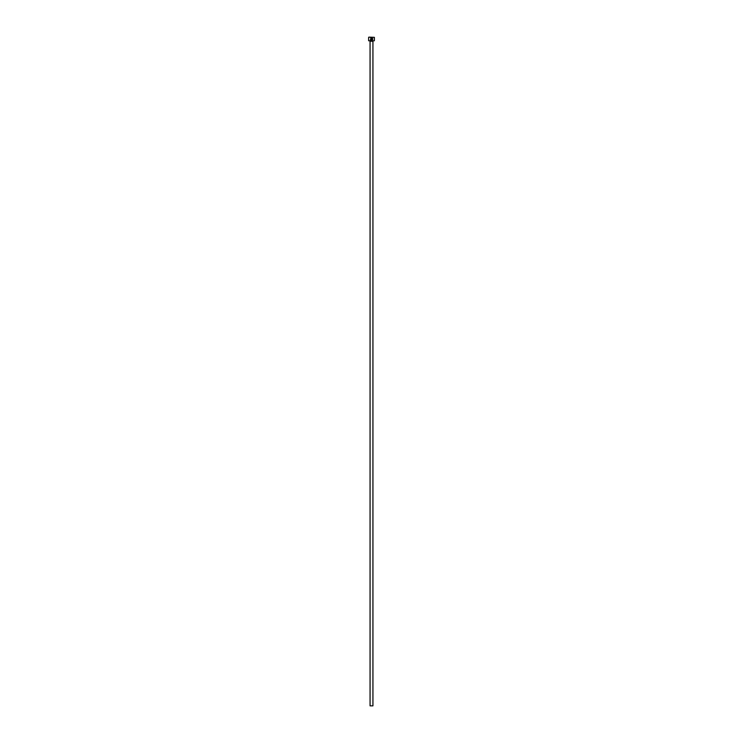 <?xml version="1.0" encoding="UTF-8"?>
<svg xmlns="http://www.w3.org/2000/svg" width="743" height="743" viewBox="0 0 743 743"><rect width="100%" height="100%" fill="white"/><g stroke="black" fill="none" stroke-linecap="round" stroke-linejoin="round"><path stroke-width="1.11" d="M371.519 40.038L370.72 38.413L371.519 40.038C372.689 39.593 372.81 38.942 371.899 38.097L371.639 39.537L371.639 37.772C373.153 38.692 373.107 39.528 371.519 40.298L370.72 38.413M371.992 40.206L372.782 39.082M371.138 39.156L370.72 38.051L371.389 37.772L371.389 39.156L370.887 39.156M374.37 40.781L368.63 40.781L374.37 40.781L374.37 37.345L368.825 37.15L374.37 37.345M372.93 705.85L370.07 705.85L370.07 41.255L372.93 41.255L372.93 705.85M368.63 40.781L368.63 37.345M371.389 37.772L370.72 38.051M370.376 39.583L370.841 40.094M371.899 38.097L372.503 39.23"/></g></svg>
